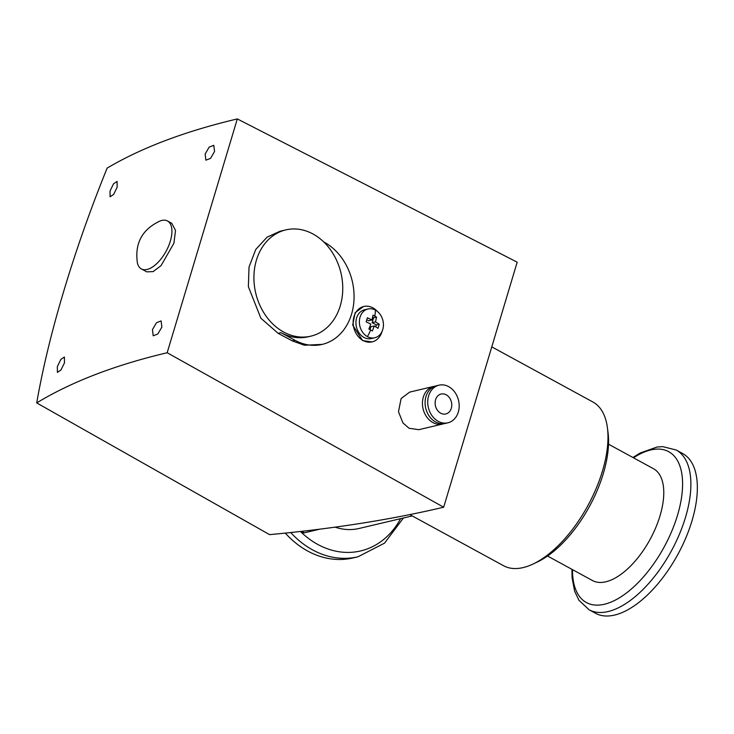 <?xml version="1.0" encoding="UTF-8"?>
<svg xmlns="http://www.w3.org/2000/svg" width="734" height="734" viewBox="0 0 734 734"><rect width="100%" height="100%" fill="white"/><g stroke="black" fill="none" stroke-linecap="round" stroke-linejoin="round"><path stroke-width="1.1" d="M373.037 315.161L376.533 317.07L375.505 321.868L379.249 324.254L378.028 328.337L374.276 325.951L372.367 330.951L368.872 329.052L370.789 324.043L366.147 321.859L367.376 317.776L372.01 319.96L373.037 315.161M367.422 336.64A14.781 11.854 -103.3 0 1 359.376 321.547A14.781 11.854 -103.3 0 1 368.009 308.977A14.781 11.854 -103.3 0 1 375.386 310.097A14.781 11.854 -103.3 0 1 383.432 325.19A14.781 11.854 -103.3 0 1 374.799 337.759A14.781 11.854 -103.3 0 1 367.422 336.64A36.397 17.644 118.6 0 0 370.661 329.988M409.811 514.598L503.607 565.749A93.255 45.214 -61.4 0 0 523.131 567.584A93.255 45.214 -61.4 0 0 533.095 564.015A93.255 45.214 -61.4 0 0 602.458 471.072A93.255 45.214 -61.4 0 0 607.413 427.729A93.255 45.214 -61.4 0 0 592.898 401.993L491.78 346.861M533.095 564.015L537.325 562.015A88.704 43.003 -61.4 0 0 608.018 432.372L607.413 427.729M335.135 527.15A63.684 51.086 76.7 0 0 359.027 528.48L412.224 515.919M547.536 556.023L592.485 580.539A63.684 30.874 -61.4 0 0 605.825 581.796A63.684 30.874 -61.4 0 0 655.728 527.709A63.684 30.874 -61.4 0 0 653.471 468.705L608.514 444.198M285.297 533.104A90.979 72.978 76.7 0 0 307.702 551.041A90.979 72.978 76.7 0 0 353.118 557.923L358.008 556.767A90.979 72.978 76.7 0 1 312.592 549.894A90.979 72.978 76.7 0 1 290.719 532.535M571.924 569.327L572.08 577.741L574.621 591.154L578.906 600.219L589.053 609.752L595.513 613.275A90.979 44.113 -61.4 0 0 614.569 615.074A90.979 44.113 -61.4 0 0 685.859 537.811A90.979 44.113 -61.4 0 0 682.629 453.52L676.17 449.997L662.701 446.63L656.93 447.061L640.222 452.979L632.901 457.493M443.914 423.674A19.332 15.506 -103.3 0 1 442.611 424.059L418.802 429.684L409.04 428.252L402.92 422.903L398.489 411.728L401.113 398.544L409.682 392.103L433.721 386.423A19.332 15.506 -103.3 0 1 435.06 386.185M442.611 424.059A19.332 15.506 -103.3 0 1 432.959 422.601A19.332 15.506 -103.3 0 1 422.435 402.865A19.332 15.506 -103.3 0 1 433.721 386.423M371.982 341.925L362.624 340.613L352.696 325.07L355.164 312.666L363.513 306.537M382.029 331.474A18.194 14.597 -103.3 0 1 372.147 341.888A18.194 14.597 -103.3 0 1 363.064 340.512A18.194 14.597 -103.3 0 1 353.164 321.942A18.194 14.597 -103.3 0 1 363.78 306.473A18.194 14.597 -103.3 0 1 372.863 307.84A18.194 14.597 -103.3 0 1 377.285 311.363M323.685 241.89L324.364 242.266A54.591 43.783 -103.3 0 1 354.063 297.995A54.591 43.783 -103.3 0 1 322.208 344.393A54.591 43.783 -103.3 0 1 294.958 340.273L280.984 332.649A54.591 43.783 76.7 0 0 308.234 336.778L310.877 336.154A54.591 43.783 -103.3 0 1 283.627 332.025A54.591 43.783 -103.3 0 1 253.927 276.305A54.591 43.783 -103.3 0 1 285.792 229.898A54.591 43.783 -103.3 0 1 313.033 234.018A54.591 43.783 -103.3 0 1 342.741 289.747A54.591 43.783 -103.3 0 1 310.877 336.154M237.311 118.926C185.124 131.276 141.735 147.662 107.146 168.104C90.374 209.493 75.987 250.276 63.968 290.453C51.903 330.566 42.811 368.046 36.7 402.911L269.552 534.627C332.887 528.792 390.928 519.654 443.675 507.212L517.186 262.185L237.311 118.926L167.168 352.742L443.675 507.212M167.517 220.998L171.784 223.32L175.518 230.439L173.93 243.183L161.067 265.635L153.149 271.598L146.782 271.864L141.378 268.919A27.296 13.23 118.6 0 1 137.368 262.763C134.643 243.211 142.249 229.274 160.168 220.952A27.296 13.23 118.6 0 1 167.517 220.998A27.296 13.23 118.6 0 1 170.316 241.211A27.296 13.23 118.6 0 1 141.378 268.919M110.036 190.996L113.55 183.784L117.082 181.426L117.165 187.243L113.614 194.437L110.082 196.785L110.036 190.996M205.153 154.021L209.153 147.121L213.787 145.323L214.557 151.507L210.52 158.379L205.878 160.177L205.153 154.021M57.353 366.596L60.867 359.376L64.399 357.027L64.491 362.835L60.931 370.037L57.399 372.377L57.353 366.596M152.47 329.612L156.47 322.721L161.113 320.923L161.884 327.098L157.838 333.979L153.204 335.777L152.47 329.612M374.799 337.759L371.358 338.567A14.781 11.854 -103.3 0 1 363.981 337.447A14.781 11.854 -103.3 0 1 355.935 322.354A14.781 11.854 -103.3 0 1 364.569 309.785L368.009 308.977M447.896 422.812L445.254 423.435A19.332 15.506 -103.3 0 1 435.601 421.977A19.332 15.506 -103.3 0 1 425.087 402.241A19.332 15.506 -103.3 0 1 436.372 385.8L439.015 385.176A19.332 15.506 -103.3 0 1 448.657 386.644A19.332 15.506 -103.3 0 1 459.181 406.379A19.332 15.506 -103.3 0 1 447.896 422.812A19.332 15.506 -103.3 0 1 438.244 421.353A19.332 15.506 -103.3 0 1 427.729 401.617A19.332 15.506 -103.3 0 1 439.015 385.176M440.694 413.187A10.239 8.212 -103.3 0 1 435.124 402.737A10.239 8.212 -103.3 0 1 441.106 394.03A10.239 8.212 -103.3 0 1 446.208 394.809A10.239 8.212 -103.3 0 1 451.777 405.26A10.239 8.212 -103.3 0 1 445.804 413.958A10.239 8.212 -103.3 0 1 440.694 413.187M300.876 531.425L303.298 532.746A4.551 2.202 -61.4 0 0 304.252 532.838L319.795 529.168M322.208 344.393L304.427 345.237L292.297 340.897L278.14 333.328L260.873 318.217L248.367 286.691L249.019 267.075L255.762 249.459L267.029 237.201L279.975 231.265L285.792 229.898M167.168 352.742C114.972 365.092 71.482 381.808 36.7 402.911M370.046 329.658L370.927 326.74L374.276 325.951M375.771 326.85L376.34 324.942L379.249 324.254M376.34 324.942L372.147 322.657L375.505 321.868M372.147 322.657L373.615 317.758L376.533 317.07M373.615 317.758L372.652 317.235M366.826 319.758L368.651 320.749L372.01 319.96M572.511 569.639A85.924 41.654 -61.4 0 0 604.412 604.247A85.924 41.654 -61.4 0 0 677.491 515.323A85.924 41.654 -61.4 0 0 650.691 449.979A85.924 41.654 -61.4 0 0 633.488 457.814M589.053 609.752A90.979 44.113 -61.4 0 0 608.11 611.55A90.979 44.113 -61.4 0 0 685.492 517.387A90.979 44.113 -61.4 0 0 676.17 449.997M374.826 316.106A36.397 17.644 -61.4 0 0 375.386 310.097M300.435 531.48A85.924 68.923 76.7 0 0 317.785 544.444A85.924 68.923 76.7 0 0 400.59 518.663M301.527 531.352L304.252 532.838M280.984 332.649L278.14 333.328M292.297 340.897L294.958 340.273M403.434 517.993L384.524 543.151L358.008 556.767M363.238 306.601L363.78 306.473"/></g></svg>
